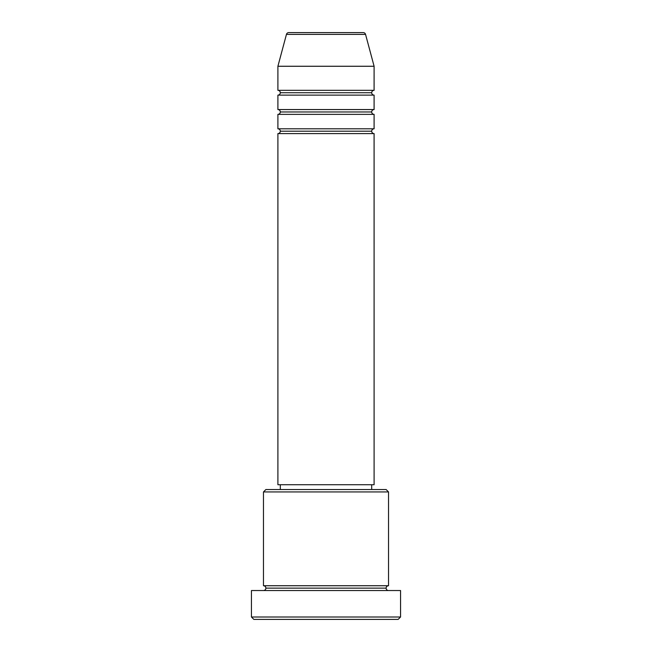 <?xml version="1.0" encoding="UTF-8"?>
<svg xmlns="http://www.w3.org/2000/svg" width="652" height="652" viewBox="0 0 652 652"><rect width="100%" height="100%" fill="white"/><g stroke="black" fill="none" stroke-linecap="round" stroke-linejoin="round"><path stroke-width="0.98" d="M363.229 32.6L288.771 32.6A2.404 2.404 0 0 0 286.448 34.385L365.552 34.385A2.404 2.404 0 0 0 363.229 32.6L288.771 32.6A2.404 2.404 0 0 0 286.448 34.385L277.899 66.268L374.101 66.268L365.552 34.385L286.448 34.385L277.899 66.268L277.899 90.318A2.404 2.404 0 0 1 280.303 92.723A2.404 2.404 0 0 1 277.899 95.127L277.899 109.56A2.404 2.404 0 0 1 280.303 111.965A2.404 2.404 0 0 1 277.899 114.369L277.899 128.794A2.404 2.404 0 0 1 280.303 131.199A2.404 2.404 0 0 1 277.899 133.603L277.899 484.721L374.101 484.721L374.101 133.603A2.404 2.404 0 0 1 371.697 131.199A2.404 2.404 0 0 1 374.085 128.794L374.101 114.369A2.404 2.404 0 0 1 371.697 111.965A2.404 2.404 0 0 1 374.085 109.56L374.101 95.127A2.404 2.404 0 0 1 371.697 92.723A2.404 2.404 0 0 1 374.085 90.318L374.101 66.268L277.899 66.268L277.899 90.318L374.101 90.318A2.404 2.404 0 0 0 371.697 92.723L280.303 92.723A2.404 2.404 0 0 0 277.899 90.318L374.101 90.318L374.101 66.268L365.552 34.385A2.404 2.404 0 0 0 363.229 32.6M388.527 491.942L386.123 489.538L265.877 489.538L263.473 491.942L388.527 491.942L263.473 491.942L263.473 585.732A2.404 2.404 0 0 1 265.877 588.137A2.404 2.404 0 0 1 263.473 590.541A2.404 2.404 0 0 0 265.877 588.137A2.404 2.404 0 0 0 263.473 585.732L388.527 585.732L388.527 491.942L388.527 585.732A2.404 2.404 0 0 0 386.123 588.137A2.404 2.404 0 0 1 388.527 585.732L263.473 585.732L263.473 491.942L265.877 489.538L386.123 489.538L388.527 491.942M251.444 616.996L253.856 619.4L398.144 619.4L400.556 616.996L251.444 616.996L400.556 616.996L400.556 590.541L251.444 590.541L251.444 616.996L251.444 590.541L400.556 590.541L400.556 616.996L398.144 619.4L253.856 619.4L251.444 616.996M388.527 590.541A2.404 2.404 0 0 1 386.123 588.137L265.877 588.137L386.123 588.137A2.404 2.404 0 0 0 388.527 590.541M277.899 128.794L374.101 128.794A2.404 2.404 0 0 0 371.697 131.199L280.303 131.199A2.404 2.404 0 0 0 277.899 128.794L277.899 114.369A2.404 2.404 0 0 0 280.303 111.965A2.404 2.404 0 0 0 277.899 109.56L374.101 109.56A2.404 2.404 0 0 0 371.697 111.965L280.303 111.965L371.697 111.965A2.404 2.404 0 0 0 374.085 114.369L277.899 114.369L374.101 114.369L374.101 128.794L277.899 128.794M374.101 133.603L277.899 133.603A2.404 2.404 0 0 0 280.303 131.199L371.697 131.199A2.404 2.404 0 0 0 374.085 133.603L374.101 484.721L277.899 484.721L277.899 133.603L374.101 133.603M371.697 489.538L371.697 484.721L371.697 489.538M280.303 484.721L280.303 489.538L280.303 484.721M374.101 95.127L277.899 95.127A2.404 2.404 0 0 0 280.303 92.723L371.697 92.723A2.404 2.404 0 0 0 374.101 95.127L374.101 109.56L277.899 109.56L277.899 95.127L374.101 95.127"/></g></svg>
